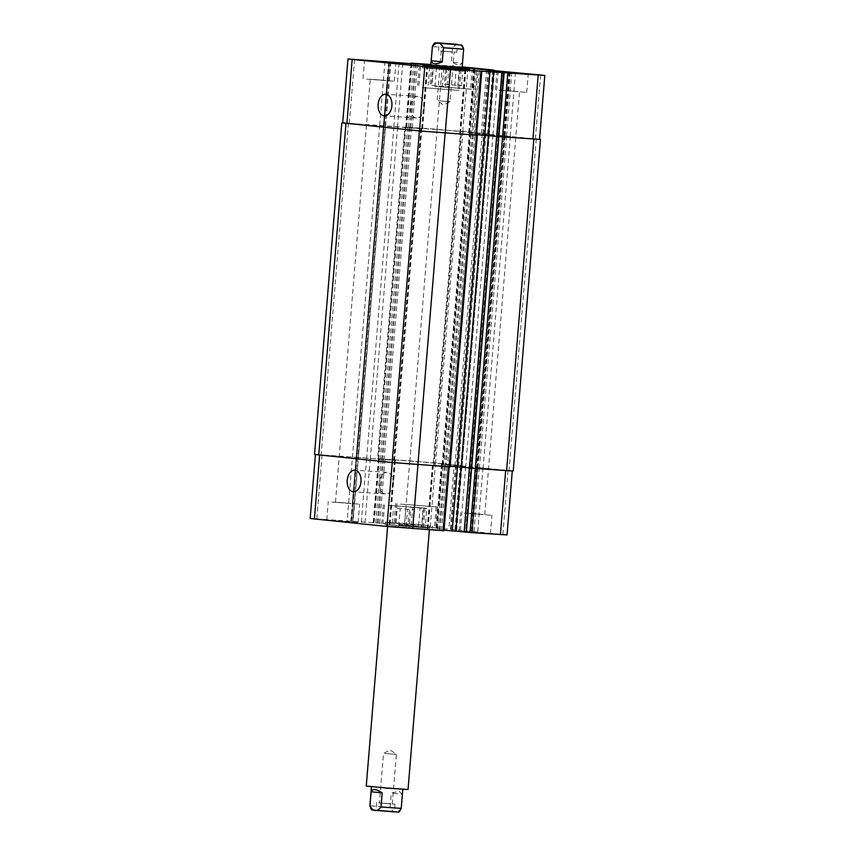 <?xml version="1.0" encoding="UTF-8"?>
<svg xmlns="http://www.w3.org/2000/svg" width="855" height="855" viewBox="0 0 855 855"><rect width="100%" height="100%" fill="white"/><g stroke="black" fill="none" stroke-linecap="round" stroke-linejoin="round"><path stroke-width="0.64" stroke-dasharray="4.28 3.21" d="M426.934 525.333L385.327 522.159L408.797 524.489L426.934 525.333M426.72 527.941L385.113 524.778L426.72 527.941M424.914 525.194L387.935 522.373L424.914 525.194M384.985 753.512L396.357 754.377L384.985 753.512M378.818 802.973L394.999 804.202L378.818 802.973M390.81 803.786L379.438 802.92L390.81 803.786M378.177 810.797L394.358 812.036L378.177 810.797M402.299 794.263L398.996 791.217L391.259 793.13L390.094 807.227C393.321 813.18 396.998 813.554 401.134 808.36L402.299 794.263L391.259 793.13M399.221 788.609L371.476 786.493L399.221 788.609M408.038 789.507L366.261 786.066M438.647 100.805L450.019 101.681L438.647 100.805M440.635 51.065L456.816 52.294L440.635 51.065M452.626 51.877L441.255 51.011L452.626 51.877M462.395 63.238L463.56 49.141C460.332 43.188 456.656 42.814 452.509 48.008L451.355 62.105L462.395 63.238L458.675 65.418L451.355 62.105M462.266 70.912L425.288 68.101L462.266 70.912M462.074 68.261L430.738 65.685M464.276 71.051L422.669 67.887L464.276 71.051M430.749 65.621L462.085 68.197M462.192 66.882L430.835 64.499M462.117 67.695L431.743 64.884L462.17 67.075M430.717 65.921L462.053 68.496M424.091 107.922A10.826 6.915 -86.1 0 0 417.945 96.412A10.826 6.915 -86.1 0 0 410.304 106.747A10.826 6.915 -86.1 0 0 416.471 118.022A10.826 6.915 -86.1 0 0 424.091 107.922M393.182 483.877A10.826 6.915 -86.1 0 0 387.037 472.366A10.826 6.915 -86.1 0 0 379.396 482.701A10.826 6.915 -86.1 0 0 385.562 493.976A10.826 6.915 -86.1 0 0 393.182 483.877M409.63 507.143L426.763 508.65L409.63 507.143L408.124 525.419L404.447 525.28L405.954 507.004M404.447 525.28L411.18 525.964L412.676 507.688M411.18 525.964L421.579 526.798L423.086 508.522M421.579 526.798L425.256 526.926L426.763 508.65M425.256 526.926L418.533 526.242L420.029 507.966M418.533 526.242L408.124 525.419M397.148 508.34L414.28 509.858L397.148 508.34L395.641 526.616L391.964 526.477L393.471 508.201M391.964 526.477L398.697 527.172L400.193 508.896M398.697 527.172L409.096 527.995L410.603 509.719M409.096 527.995L412.773 528.134L414.28 509.858M412.773 528.134L406.05 527.439L407.546 509.163M406.05 527.439L395.641 526.616M401.487 504.194L436.157 506.833L401.487 504.194M399.766 525.077L434.436 527.717L399.766 525.077M400.482 504.119L437.461 506.94L400.482 504.119M398.761 525.002L435.74 527.824L398.761 525.002M389.004 505.391L423.674 508.03L389.004 505.391M387.283 526.274L421.953 528.914L387.283 526.274M387.988 505.326L424.978 508.137L387.988 505.326M386.278 526.21L423.257 529.021L386.278 526.21M464.222 513.15L491.956 515.266L464.222 513.15M482.808 514.421L467.824 513.278L482.808 514.421M462.715 531.425L490.449 533.541L462.715 531.425M330.361 520.342L358.106 522.448L330.361 520.342M331.868 502.067L359.602 504.172L331.868 502.067M350.465 503.328L335.47 502.195L350.465 503.328M507.036 534.92L404.522 524.788L310.183 518.493M444.023 530.741L427.147 529.074L444.066 530.207M444.397 84.196L461.529 85.703L444.397 84.196L445.904 65.921L462.149 67.342M462.149 67.395L445.904 65.921M442.227 65.782L440.72 84.057M448.95 66.466L447.454 84.741M459.359 67.299L457.853 85.575M463.036 67.427L461.529 85.703M456.303 66.743L454.807 85.019M431.914 85.393L449.046 86.911L431.914 85.393L433.399 67.353M429.744 66.979L428.237 85.254M436.467 67.673L434.971 85.949M446.876 68.496L445.37 86.772M450.553 68.635L449.046 86.911M443.798 68.25L442.324 86.216M435.826 86.462L470.496 89.102L435.826 86.462M462.17 67.096L433.047 64.991L462.127 67.673M434.821 86.398L471.8 89.209L434.821 86.398M423.343 87.659L458.013 90.299L423.343 87.659M422.338 87.595L459.317 90.406L422.338 87.595M498.989 90.203L526.733 92.319L498.989 90.203M517.585 91.474L502.601 90.331L517.585 91.474M366.645 79.109L394.379 81.225L366.645 79.109M385.231 80.381L370.247 79.237L385.231 80.381M342.705 122.949L421.654 128.763L405.719 127.128L437.033 129.244L539.558 139.386M342.716 122.853L462.854 131.392L489.349 134.128L469.994 132.814L539.558 139.29M469.406 467.963L432.406 465.109L446.492 466.477L433.143 465.173L460.396 133.594L476.588 134.684L459.659 133.54L476.545 135.208L472.473 134.801L477.731 70.837M460.396 133.594L472.473 134.801M496.734 136.479L498.401 136.565L496.648 136.394L498.166 136.533L503.424 72.59M496.883 136.469L498.166 136.533M356.599 457.35L395.341 460.375L356.578 457.329L351.341 521.315M390.5 61.955L357.967 457.414L356.973 457.361L358.363 457.446L352.72 521.4M469.395 468.027L471.158 468.155L469.395 468.038M469.47 468.048L512.295 470.955L442.131 464.308L456.42 465.28L454.112 465.088L448.854 529.053M485.982 133.914L458.729 465.494L456.42 465.302L461.251 465.633L409.78 460.824L381.255 459.007L377.632 458.633L404.896 127.064M390.639 61.881L358.341 457.436L315.442 454.529L392.231 462.512L449.281 466.777L446.492 466.477L447.507 466.574L474.771 134.994M498.176 136.554L465.644 532.067M454.112 465.088L477.806 467.493L476.492 467.354L503.916 135.774M433.143 465.173L450.147 466.306M450.104 466.851L447.507 466.574M358.106 457.404L314.522 454.443M458.729 465.494L435.601 462.961L377.632 458.633M513.214 471.041L476.663 467.354M390.094 807.227L369.894 805.816M394.358 811.919L376.082 810.412M452.509 48.008L432.309 46.598M475.946 135.133L481.205 71.168M473.948 134.93L479.206 70.965M471.468 134.737L476.727 70.773M470.004 134.609L475.262 70.644M460.257 133.615L465.526 69.65M460.61 133.583L465.857 69.683M498.027 136.554L503.285 72.59M464.5 532.013L502.28 72.515M535.358 138.841L540.616 74.877M510.221 136.266L515.48 72.301M506.545 135.956L511.803 72.002M504.129 135.795L509.388 71.831M503.99 135.806L509.249 71.895M504.824 135.892L510.082 71.948M504.685 135.913L509.943 71.948M492.918 135.101L498.176 71.136M489.242 134.801L494.5 70.837M469.256 132.749L474.525 68.785M469.609 132.717L474.856 68.817M481.376 133.519L486.591 70.025M482.851 133.637L488.066 70.174M451.162 529.266L488.9 70.26M485.148 133.85L490.364 70.409M487.564 134.011L492.769 70.655M487.906 133.978L493.164 70.014M462.769 131.403L468.027 67.438M437.033 129.244L442.291 65.279M406.659 127.171L411.918 63.206M406.317 127.203L411.533 63.74M408.316 127.416L413.531 63.879M409.78 127.534L415.006 63.986M410.785 127.609L416.011 64.05M412.26 127.726L417.486 64.157M421.996 128.731L427.254 64.82M421.654 128.763L426.912 64.798M397.511 127.117L402.769 63.152M393.834 126.807L399.093 62.843M356.824 457.361L389.356 61.838M351.715 521.326L389.495 61.859M350.86 521.176L388.64 61.678M379.706 125.332L384.964 61.368M349.332 123.259L354.59 59.294M448.683 466.702L443.424 530.666M446.684 466.499L441.426 530.463M445.22 466.381L439.962 530.335M444.215 466.306L438.957 530.271M442.74 466.189L437.482 530.153M433.004 465.184L427.746 529.149M433.346 465.152L428.088 529.117M498.038 136.565L465.505 532.088M508.094 470.421L502.836 534.386M482.957 467.835L477.699 531.799M479.281 467.535L474.023 531.5M504.161 135.806L471.607 531.329M476.727 467.375L471.468 531.34M504.856 135.913L472.302 531.425M477.421 467.482L472.163 531.447M465.654 466.68L460.396 530.645M461.978 466.37L456.72 530.335M442.003 464.318L436.745 528.283M442.345 464.286L437.087 528.251M455.587 465.216L450.329 529.181M457.885 465.419L452.626 529.384M460.3 465.59L455.042 529.555M460.653 465.548L455.394 529.512M435.516 462.972L430.247 526.937M409.78 460.824L404.522 524.788M379.396 458.75L374.137 522.715M379.054 458.782L373.795 522.747M381.052 458.985L375.794 522.95M382.527 459.103L377.269 523.068M383.532 459.178L378.273 523.142M384.996 459.295L379.738 523.26M394.743 460.3L389.474 524.265M394.39 460.332L389.132 524.297M370.247 458.686L364.989 522.651M366.571 458.376L361.312 522.341M356.834 457.372L351.576 521.336M358.117 457.414L352.859 521.379M379.695 125.322L347.183 520.866M322.068 454.828L316.81 518.793M476.769 135.208L449.506 466.777M348.413 123.184L321.149 454.753M393.909 126.797L366.645 458.366M397.586 127.106L370.322 458.675M420.916 128.699L393.653 460.268M421.259 128.667L394.005 460.236M411.437 127.662L384.184 459.231M409.973 127.534L382.709 459.103M408.968 127.47L381.704 459.039M407.493 127.342L380.229 458.911M405.494 127.139L378.231 458.708M405.847 127.106L378.583 458.675M437.119 129.244L409.866 460.813M462.854 131.392L435.601 462.961M488.75 134.053L461.486 465.622M488.397 134.085L461.134 465.654M484.518 133.797L457.254 465.366M482.209 133.583L454.956 465.163M470.346 132.781L443.082 464.351M469.994 132.814L442.74 464.383M489.306 134.791L462.053 466.36M492.982 135.101L465.729 466.67M504.995 135.892L477.731 467.461M504.3 135.795L477.037 467.364M506.716 135.956L479.452 467.535M510.392 136.266L483.128 467.835M536.277 138.927L509.014 470.496M461.347 133.647L434.084 465.216M460.995 133.679L433.742 465.248M470.816 134.684L443.563 466.253M472.291 134.801L445.028 466.381M473.296 134.876L446.032 466.445M432.106 528.636L432.331 526.028M385.113 524.778L385.327 522.159M392.285 803.978L396.357 754.377L390.254 749.985L383.521 753.319L379.438 802.92M376.724 802.695L376.072 810.529M394.999 804.202L394.358 812.036M429.392 529.769L429.712 525.814M387.593 526.541L387.935 522.373M441.255 51.011L437.183 100.623L443.285 105.005L450.019 101.681L454.101 52.07M456.816 52.294L457.457 44.46M438.54 50.787L439.181 42.953M467.065 71.531L467.268 69.105M425.288 68.101L425.48 65.664M469.673 71.745L469.887 69.137M422.669 67.887L422.894 65.279M417.945 96.412L385.755 94.221M416.471 118.022L384.28 115.831M387.037 472.366L354.846 470.175M385.562 493.976L353.372 491.785M396.987 503.606L395.267 524.5M436.157 506.833L434.436 527.717M395.683 503.499L393.963 524.382M437.461 506.94L435.74 527.824M384.504 504.813L382.784 525.697M423.674 508.03L421.953 528.914M383.2 504.707L381.48 525.59M424.978 508.137L423.257 529.021M490.449 533.541L491.956 515.266M459.124 530.966L460.621 512.69M358.106 522.448L359.602 504.172M326.77 519.872L328.267 501.596M433.047 64.991L431.326 85.885M472.206 68.336L470.496 89.102M431.743 64.884L430.022 85.778M473.52 68.325L471.8 89.209M420.553 66.316L418.843 87.082M459.723 69.544L458.013 90.299M419.26 66.092L417.539 86.975M461.037 69.522L459.317 90.406M526.733 92.319L528.23 74.043M495.398 89.743L496.894 71.467M484.753 514.667L519.53 91.72M467.824 513.278L502.601 90.331M394.379 81.225L395.876 62.949M363.044 78.649L364.551 60.374M352.399 503.584L387.176 80.637M335.47 502.195L370.247 79.237M464.917 69.576L459.659 133.54M503.659 72.6L471.158 468.155M509.003 71.884L503.745 135.774M510.317 71.959L505.059 135.924M473.916 68.71L468.658 132.675M493.709 70.751L488.504 134.064M410.934 63.708L405.719 127.128M427.853 64.841L422.594 128.806M389.111 61.806L383.852 125.771M390.874 61.998L385.616 125.877M432.406 465.109L427.147 529.074M471.148 468.134L465.89 532.099M476.492 467.354L471.233 531.318M477.806 467.493L472.548 531.457M441.404 464.244L436.146 528.208M461.251 465.633L455.993 529.598M378.455 458.697L373.197 522.662M395.341 460.375L390.083 524.339M385.605 125.867L353.104 521.411M356.578 457.329L383.842 125.76M394.604 460.311L421.857 128.742M462.085 465.697L489.349 134.128M442.131 464.308L469.395 132.728M477.966 467.493L505.23 135.924"/><path stroke-width="1.28" d="M371.134 791.751C372.438 788.502 376.125 788.876 382.185 792.884L381.02 806.981C376.884 812.186 373.197 811.801 369.98 805.848L371.134 791.751L382.185 792.884M387.593 526.541L366.261 786.066L387.123 788.139L408.038 789.507L429.392 529.769M441.276 43.231L457.457 44.46L441.276 43.231M431.241 60.737L432.395 46.63C436.542 41.435 440.218 41.809 443.446 47.762L442.281 61.859L431.241 60.737C431.978 64.382 435.655 64.756 442.281 61.859M430.738 65.685L446.363 67.556L462.074 68.261M462.085 68.197L469.887 69.137L446.353 67.598L422.894 65.279L430.749 65.621M430.835 64.499L410.977 63.163L426.912 64.798L347.964 58.984L450.478 69.127L544.817 75.422L474.525 68.785L493.773 70.099L462.192 66.882M368.142 60.833L395.876 62.949L368.142 60.833M500.496 71.927L528.23 74.043L500.496 71.927M424.059 66.711L461.037 69.522L424.059 66.711M462.17 67.075L473.52 68.325L462.117 67.695M443.446 47.762L463.645 49.173L462.053 68.496L435.291 66.476L430.717 65.921L432.395 46.63M391.9 105.731A10.826 6.915 93.9 0 1 384.28 115.831A10.826 6.915 93.9 0 1 378.124 104.556A10.826 6.915 93.9 0 1 385.755 94.221A10.826 6.915 93.9 0 1 391.9 105.731M360.992 481.686A10.826 6.915 93.9 0 1 353.372 491.785A10.826 6.915 93.9 0 1 347.216 480.51A10.826 6.915 93.9 0 1 354.846 470.175A10.826 6.915 93.9 0 1 360.992 481.686M315.442 454.614L310.183 518.493L386.973 526.477L444.023 530.741L449.281 466.819M469.47 468.048L464.126 532.002L470.036 532.537L507.036 534.92L512.284 471.052M444.066 530.207L464.126 531.917M462.149 67.342L463.036 67.427L462.149 67.395M433.421 67.118L450.553 68.635L433.399 67.353M462.127 67.673L472.216 68.218L462.17 67.096M425.063 66.776L459.734 69.415L425.063 66.776M496.734 136.479L469.63 468.08L513.214 471.041L540.478 139.461L496.883 136.49L502.142 72.525M481.803 71.243L476.545 135.208L419.484 130.933L342.705 122.949L347.964 58.984M484.678 135.24L496.648 136.394L476.588 134.673L484.678 135.24L457.414 466.809L469.406 467.963M544.817 75.422L539.558 139.386L496.894 136.511M476.545 135.186L419.399 130.943L342.716 122.853M539.558 139.29L540.478 139.461M464.126 532.002L469.395 468.027M450.147 466.306L457.414 466.809M341.786 122.874L314.522 454.443L392.146 462.512L450.104 466.851L477.368 135.282M381.02 806.981L401.23 808.392C399.713 811.395 398.708 812.624 398.216 812.079L372.278 809.952C371.722 810.444 370.931 809.065 369.894 805.816L369.98 805.848M376.082 810.412L394.358 811.919M436.894 42.793L457.169 44.31L436.894 42.793M419.484 130.933L424.753 66.968M445.22 133.091L450.478 69.127M475.604 135.165L480.863 71.2M484.753 135.229L490.011 71.264M488.429 135.539L493.688 71.574M466.36 532.238L504.14 72.739M475.305 468.593L507.817 73.038M532.932 139.076L538.19 75.112M492.769 70.655L492.822 70.046M346.906 123.494L352.164 59.529M417.967 464.682L412.709 528.625M392.231 462.523L386.973 526.477M448.341 466.755L443.082 530.699M457.489 466.809L452.231 530.763M461.166 467.119L455.907 531.073M475.295 468.593L470.036 532.537M505.668 470.667L500.41 534.61M319.642 455.084L314.384 519.028M476.417 135.24L449.153 466.809M445.134 133.102L417.881 464.671M419.399 130.943L392.146 462.512M345.986 123.419L318.723 454.988M533.851 139.162L506.588 470.731M488.355 135.539L461.091 467.119M401.23 808.392L402.791 789.304M369.894 805.816L371.465 786.728M463.645 49.173C462.641 45.956 461.86 44.588 461.283 45.048L435.334 42.91C434.874 42.333 433.87 43.562 432.309 46.598M501.896 72.493L469.395 468.048M493.773 70.099L493.709 70.751M410.977 63.163L410.934 63.708"/></g></svg>

